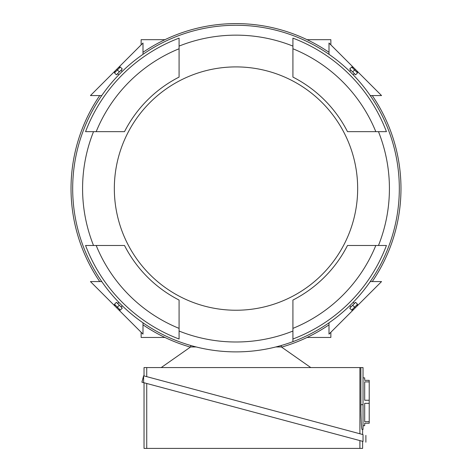 <?xml version="1.0" encoding="UTF-8"?>
<svg xmlns="http://www.w3.org/2000/svg" width="472" height="472" viewBox="0 0 472 472"><rect width="100%" height="100%" fill="white"/><g stroke="black" fill="none" stroke-linecap="round" stroke-linejoin="round"><path stroke-width="0.71" d="M307.054 337.456L330.86 337.456L330.86 332.264M330.86 44.875L330.86 39.683L307.054 39.683M141.14 332.264L141.14 337.456L164.946 337.456M164.946 39.683L141.14 39.683L141.14 44.875M71.03 188.57A164.97 164.97 0 0 1 99.74 95.568A164.97 164.97 0 0 0 99.74 281.572A164.97 164.97 0 0 1 71.03 188.57M142.998 52.315A164.97 164.97 0 0 1 329.002 52.315A164.97 164.97 0 0 0 142.998 52.315M372.26 95.568A164.97 164.97 0 0 1 372.26 281.572A164.97 164.97 0 0 0 372.26 95.568M329.002 324.83A164.97 164.97 0 0 1 281.607 347.115A164.97 164.97 0 0 0 329.002 324.83M190.393 347.115A164.97 164.97 0 0 1 142.998 324.83A164.97 164.97 0 0 0 190.393 347.115M351.428 73.024L350.059 71.679M354.254 73.815L353.091 74.712M350.755 306.829L349.858 305.661M292.917 341.651A163.324 163.324 0 0 1 82.919 131.659A163.324 163.324 0 0 1 389.081 131.659A163.324 163.324 0 0 1 292.917 341.651L292.917 331.049A153.424 153.424 0 0 1 179.083 331.049L179.083 339.014A160.846 160.846 0 0 1 85.562 245.487L93.527 245.487A153.424 153.424 0 0 1 93.527 131.659L85.562 131.659A160.846 160.846 0 0 1 179.083 38.132L179.083 46.097A153.424 153.424 0 0 1 292.917 46.097L292.917 38.132A160.846 160.846 0 0 1 386.438 131.659L378.473 131.659A153.424 153.424 0 0 1 378.473 245.487L386.438 245.487A160.846 160.846 0 0 1 292.917 339.014L292.917 341.651M353.221 302.292L354.254 303.325M349.722 71.349L350.755 70.316M117.746 303.325L118.909 302.428M120.454 73.148L119.109 74.511M121.245 70.316L122.142 71.478M122.277 305.791L121.245 306.829M118.779 74.847L117.746 73.815M370.254 281.572L381.553 281.572L329.002 334.123L329.002 322.824M281.324 345.474L281.324 346.944M190.676 346.944L190.676 345.474M142.998 322.824L142.998 334.123L90.447 281.572L101.745 281.572M101.745 95.568L90.447 95.568L142.998 43.017L142.998 54.315M329.002 54.315L329.002 43.017L381.553 95.568L370.254 95.568M236 66.906A121.664 121.664 0 0 1 357.664 188.57A121.664 121.664 0 0 1 236 310.24A121.664 121.664 0 0 1 114.336 188.57A121.664 121.664 0 0 1 236 66.906M292.917 331.049L292.917 300.062A125.18 125.18 0 0 0 347.492 245.487L378.473 245.487M378.473 131.659L347.492 131.659A125.18 125.18 0 0 0 292.917 77.078L292.917 46.097M161.229 367.564L190.635 346.944L196.098 346.944M275.902 346.944L281.365 346.944L310.771 367.564M116.779 302.658L121.912 307.791M121.912 69.355L116.779 74.487M179.083 46.097L179.083 77.078A125.18 125.18 0 0 0 124.508 131.659L93.527 131.659M93.527 245.487L124.508 245.487A125.18 125.18 0 0 0 179.083 300.062L179.083 331.049M179.083 38.132L179.083 77.078M124.508 131.659L85.562 131.659M96.194 131.659A150.946 150.946 0 0 1 179.083 48.764M85.562 245.487L124.508 245.487M179.083 300.062L179.083 339.014M179.083 328.376A150.946 150.946 0 0 1 96.194 245.487M350.088 307.791L355.221 302.658M355.221 74.487L350.088 69.355M292.917 339.014L292.917 300.062M347.492 245.487L386.438 245.487M375.806 245.487A150.946 150.946 0 0 1 292.917 328.376M386.438 131.659L347.492 131.659M292.917 77.078L292.917 38.132M292.917 48.764A150.946 150.946 0 0 1 375.806 131.659M361.894 429.201L362.018 429.426C361.399 427.986 361.009 419.738 360.856 404.681L363.027 404.681L363.027 367.564L144.031 367.564L144.031 375.924M146.739 376.65L146.739 367.564M117.392 307.178L114.478 304.263L116.431 302.304L122.266 308.139L120.307 310.098L117.392 307.178L119.345 305.225M117.392 69.962L120.307 67.048L122.266 69.001L116.431 74.836L114.478 72.877L117.392 69.962L119.345 71.921M354.608 307.178L351.693 310.098L349.734 308.139L355.569 302.304L357.522 304.263L354.608 307.178L352.655 305.225M354.608 69.962L357.522 72.877L355.569 74.836L349.734 69.001L351.693 67.048L354.608 69.962L352.655 71.921M360.856 367.564L360.915 411.637M360.968 414.103L361.098 418.457M361.263 422.18L361.446 425.242M361.646 427.567L361.741 428.364M362.614 434.494L362.614 429.426L362.018 429.426L363.027 429.426L363.027 404.681M359.906 433.768L359.906 367.564M363.027 425.714L364.679 425.714L364.679 423.242L369.216 423.242L369.216 421.697L364.679 421.697L364.679 403.342L369.216 403.342L369.216 400.25L364.679 400.25L364.679 381.895L369.216 381.895L369.216 380.349L364.679 380.349L364.679 377.877L363.027 377.877M362.614 429.426L363.027 429.426M253.322 405.206L143.618 375.812L143.618 382.644L363.027 441.438L363.027 434.606L253.322 405.206M363.027 434.606C366.821 435.621 366.821 435.621 363.027 434.606M117.162 307.408C119.817 310.063 119.817 310.063 117.162 307.408C114.507 304.753 114.507 304.753 117.162 307.408M115.192 305.443L114.395 304.346M117.162 69.732C114.507 72.387 114.507 72.387 117.162 69.732C119.817 67.077 119.817 67.077 117.162 69.732M114.395 72.8L115.192 71.697M119.127 67.761L120.23 66.965M354.838 307.408C357.493 304.753 357.493 304.753 354.838 307.408C352.183 310.063 352.183 310.063 354.838 307.408M352.873 309.378L351.77 310.175M354.838 69.732C352.183 67.077 352.183 67.077 354.838 69.732C357.493 72.387 357.493 72.387 354.838 69.732M351.77 66.965L352.873 67.761M356.808 71.697L357.605 72.8M143.618 375.812L141.907 382.184L143.618 382.644M363.027 441.438C366.821 442.453 366.821 442.453 363.027 441.438C366.821 442.453 366.821 442.453 363.027 441.438M369.216 381.895L369.216 400.25M369.216 403.342L369.216 421.697M146.739 383.482L146.739 448.4L362.614 448.4L362.614 441.326M359.906 440.6L359.906 448.4M144.031 382.757L144.031 448.4L146.739 448.4M119.221 309.467L120.23 310.175M356.897 305.349L357.605 304.346M365.877 442.199L365.877 435.367"/></g></svg>
